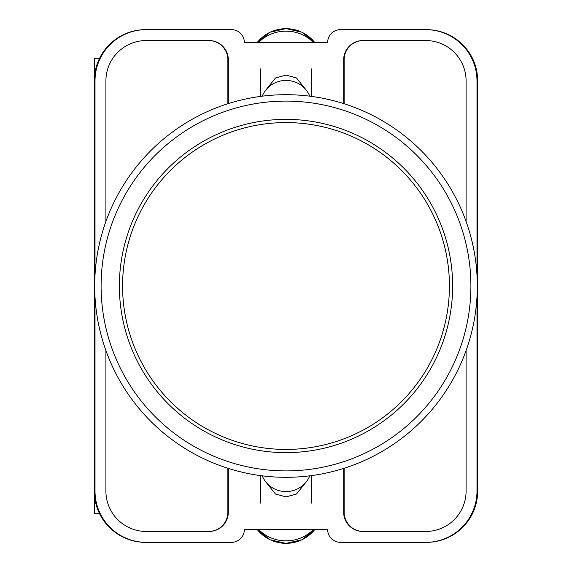 <?xml version="1.0" encoding="UTF-8"?>
<svg xmlns="http://www.w3.org/2000/svg" width="572" height="572" viewBox="0 0 572 572"><rect width="100%" height="100%" fill="white"/><g stroke="black" fill="none" stroke-linecap="round" stroke-linejoin="round"><path stroke-width="0.86" d="M265.901 482.046L275.49 494.036L286 496.882L296.51 494.036L306.099 482.046M306.099 89.954L296.51 77.964L286 75.118L275.49 77.964L265.901 89.954M476.991 297.075L476.991 491.091A51.273 51.273 0 0 1 425.718 542.363L340.476 542.363A12.82 12.82 0 0 1 327.656 529.543L244.344 529.543A12.82 12.82 0 0 1 231.524 542.363L146.282 542.363A51.273 51.273 0 0 1 95.009 491.091L95.009 297.075M95.009 274.925L95.009 80.909A51.273 51.273 0 0 1 146.282 29.637L231.524 29.637A12.82 12.82 0 0 1 244.344 42.457L327.656 42.457A12.82 12.82 0 0 1 340.476 29.637L425.718 29.637A51.273 51.273 0 0 1 476.991 80.909L476.991 274.925M466.094 350.543L466.094 491.091A40.376 40.376 0 0 1 425.718 531.467L362.905 531.467A19.226 19.226 0 0 1 343.679 512.24L343.679 468.404M228.321 468.404L228.321 512.24A19.226 19.226 0 0 1 209.095 531.467L146.282 531.467A40.376 40.376 0 0 1 105.906 491.091L105.906 350.543M466.094 221.457L466.094 80.909A40.376 40.376 0 0 0 425.718 40.533L362.905 40.533A19.226 19.226 0 0 0 343.679 59.76L343.679 103.596M228.321 103.596L228.321 59.76A19.226 19.226 0 0 0 209.095 40.533L146.282 40.533A40.376 40.376 0 0 0 105.906 80.909L105.906 221.457M146.282 29.637L145.595 29.637A51.273 51.273 0 0 0 94.323 80.909L94.323 491.091A51.273 51.273 0 0 0 145.595 542.363L146.282 542.363M425.718 542.363L426.405 542.363A51.273 51.273 0 0 0 477.677 491.091L477.677 80.909A51.273 51.273 0 0 0 426.405 29.637L425.718 29.637M426.197 29.637A51.273 51.273 0 0 1 477.47 80.909L477.47 491.091A51.273 51.273 0 0 1 426.197 542.363M145.803 542.363A51.273 51.273 0 0 1 94.53 491.091L94.53 80.909A51.273 51.273 0 0 1 145.803 29.637M208.773 40.533A19.226 19.226 0 0 1 227.999 59.76L227.999 103.696M344.001 103.696L344.001 59.76A19.226 19.226 0 0 1 363.227 40.533M227.999 468.304L227.999 512.24A19.226 19.226 0 0 1 208.773 531.467M344.001 468.304L344.001 512.24A19.226 19.226 0 0 0 363.227 531.467M227.863 468.261L227.863 512.24A19.226 19.226 0 0 1 208.637 531.467M363.363 531.467A19.226 19.226 0 0 1 344.137 512.24L344.137 468.261M208.637 40.533A19.226 19.226 0 0 1 227.863 59.76L227.863 103.739M344.137 103.739L344.137 59.76A19.226 19.226 0 0 1 363.363 40.533M262.219 475.825A25.633 25.168 0 0 0 286 491.591A25.633 25.168 0 0 0 309.781 475.825M313.456 529.543A38.453 37.745 180 0 1 258.544 529.543M262.219 96.175A25.633 25.168 0 0 1 286 80.409A25.633 25.168 0 0 1 309.781 96.175M313.456 42.457A38.453 37.745 180 0 0 258.544 42.457M94.323 468.475L94.323 513.749L99.607 513.749M99.607 58.251L94.323 58.251L94.323 103.525M286 94.695A191.305 191.305 0 0 1 477.305 286A191.305 191.305 0 0 1 286 477.305A191.305 191.305 0 0 1 94.695 286A191.305 191.305 0 0 1 286 94.695A191.305 191.305 0 0 0 94.695 286A191.305 191.305 0 0 0 286 477.305M286 119.369A166.631 166.631 0 0 0 119.369 286A166.631 166.631 0 0 0 286 452.631A166.631 166.631 0 0 0 452.631 286A166.631 166.631 0 0 0 286 119.369M286 122.572A163.428 163.428 0 0 1 449.428 286A163.428 163.428 0 0 1 286 449.428A163.428 163.428 0 0 1 122.572 286A163.428 163.428 0 0 1 286 122.572M257.278 529.543A36.393 35.729 0 0 0 314.722 529.543M257.278 42.457A36.393 35.729 0 0 1 314.722 42.457M286 470.899A184.899 184.899 0 0 0 470.899 286A184.899 184.899 0 0 0 286 101.101A184.899 184.899 0 0 0 101.101 286A184.899 184.899 0 0 0 286 470.899M260.367 475.582L260.367 503.11M311.633 475.582L311.633 503.11M257.264 529.543L270.02 539.753L286 543.4L301.98 539.753L314.736 529.543M311.633 96.418L311.633 68.89M260.367 96.418L260.367 68.89M257.264 42.457L270.02 32.246L286 28.6L301.98 32.246L314.736 42.457"/></g></svg>
